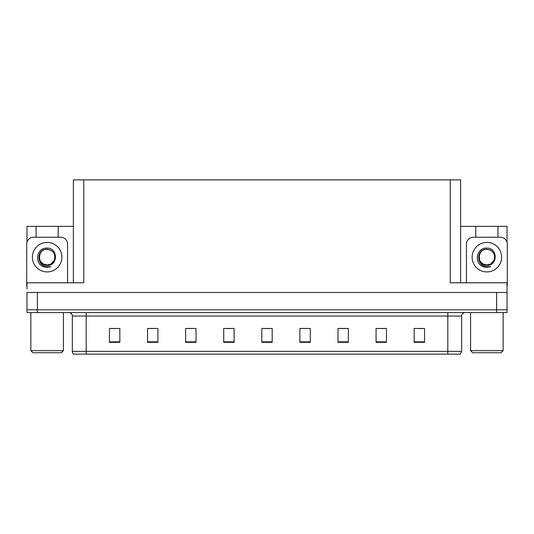 <?xml version="1.0" encoding="UTF-8"?>
<svg xmlns="http://www.w3.org/2000/svg" width="534" height="534" viewBox="0 0 534 534"><rect width="100%" height="100%" fill="white"/><g stroke="black" fill="none" stroke-linecap="round" stroke-linejoin="round"><path stroke-width="0.8" d="M73.378 282.786L73.378 179.885L450.235 179.885L450.235 282.786L507.026 282.786L507.026 292.485L26.974 292.485L26.974 309.8L37.367 309.8L26.974 309.8L26.974 312.57L37.367 312.57L37.367 309.8L496.633 309.8L37.367 309.8L37.367 292.485M26.974 289.021L26.974 282.786L83.765 282.786L83.765 179.885M36.052 237.223L36.052 226.349L26.974 226.349L26.974 242.209M37.367 312.57L507.026 312.57L507.026 309.8L496.633 309.8L507.026 309.8L507.026 289.021M497.948 237.223L497.948 226.349L507.026 226.349L507.026 242.209M450.235 179.885L460.622 179.885L460.622 282.786M460.622 226.349L475.794 226.349L475.794 237.223M58.206 237.223L58.206 226.349L73.378 226.349M36.052 226.349L58.206 226.349M497.948 226.349L475.794 226.349M461.663 351.345L460.281 354.115L447.812 354.115L447.812 351.345L461.663 351.345L461.663 316.028A3.464 3.464 0 0 1 465.127 312.57M447.812 354.115L73.719 354.115A3.464 3.464 0 0 1 72.337 351.345L72.337 316.028C72.13 313.925 70.975 312.77 68.873 312.57M424.543 342.307L424.543 328.457L414.157 328.457L414.157 342.307L424.543 342.307M386.456 342.307L386.456 328.457L376.069 328.457L376.069 342.307L386.456 342.307M348.368 342.307L348.368 328.457L337.982 328.457L337.982 342.307L348.368 342.307M310.281 342.307L310.281 328.457L299.894 328.457L299.894 342.307L310.281 342.307M119.843 342.307L119.843 328.457L109.457 328.457L109.457 342.307L119.843 342.307M157.93 342.307L157.93 328.457L147.544 328.457L147.544 342.307L157.93 342.307M196.018 342.307L196.018 328.457L185.632 328.457L185.632 342.307L196.018 342.307M234.106 342.307L234.106 328.457L223.719 328.457L223.719 342.307L234.106 342.307M272.193 342.307L272.193 328.457L261.807 328.457L261.807 342.307L272.193 342.307M81.575 354.115L75.274 354.115M341.133 328.53L346.326 328.53M379.5 328.53L384.694 328.53M417.862 328.53L423.055 328.53M226.036 328.53L231.229 328.53M187.674 328.53L192.867 328.53M149.306 328.53L154.5 328.53M110.945 328.53L116.138 328.53M302.771 328.53L307.964 328.53M264.403 328.53L269.597 328.53M40.718 261.653L43.214 263.943L47.132 264.991L51.044 263.943L54.335 260.225C55.79 254.024 53.393 250.346 47.132 249.184C35.992 248.797 36.486 266.479 47.132 266.713L50.97 266.62L47.132 267.374L43.314 266.633C33.842 263.122 36.853 247.282 47.132 248.096C58.113 247.783 58.293 265.979 47.132 265.371C36.899 265.712 36.839 248.864 47.132 249.338C37.033 248.851 37.033 265.478 47.132 264.991L51.044 263.943L54.335 260.225A7.823 7.823 0 0 0 50.089 249.919L47.132 249.338M47.132 264.991C50.47 264.864 52.873 263.275 54.335 260.225A7.823 7.823 0 0 0 50.089 249.919M26.974 285.563A6.922 6.922 0 0 0 26.7 285.557L26.7 244.145A6.922 6.922 0 0 1 33.622 237.223L60.636 237.223A6.922 6.922 0 0 1 67.558 244.145L67.558 282.786M43.354 266.646L45.143 267.18M47.132 267.374L50.663 266.74M480.46 261.653L482.956 263.943L486.868 264.991C490.212 264.864 492.615 263.275 494.077 260.225C495.532 254.024 493.136 250.346 486.868 249.184C475.734 248.797 476.228 266.479 486.868 266.713L490.713 266.62L486.868 267.374L483.056 266.633C473.585 263.122 476.595 247.282 486.868 248.096C497.855 247.783 498.035 265.979 486.868 265.371C476.642 265.712 476.582 248.864 486.868 249.338C476.775 248.851 476.775 265.478 486.868 264.991L490.786 263.943L494.077 260.225A7.823 7.823 0 0 0 489.832 249.919L486.868 249.338M466.442 282.786L466.442 244.145A6.922 6.922 0 0 1 473.364 237.223L500.378 237.223A6.922 6.922 0 0 1 507.3 244.145L507.3 285.557A6.922 6.922 0 0 0 507.026 285.563M483.096 266.646L484.885 267.18M486.868 267.374L490.406 266.74M32.934 352.734L30.852 350.658L63.406 350.658L61.323 352.734L32.934 352.734M472.677 352.734L470.594 350.658L503.148 350.658L501.066 352.734L472.677 352.734M496.633 292.485L496.633 312.57M447.812 312.57L447.812 316.028L72.337 316.028M461.663 316.028L447.812 316.028L447.812 351.345L86.188 351.345L86.188 354.115M72.337 351.345L86.188 351.345L86.188 312.57M272.193 341.827L261.807 341.827M234.106 341.827L223.719 341.827M196.018 341.827L185.632 341.827M157.93 341.827L147.544 341.827M119.843 341.827L109.457 341.827M310.281 341.827L299.894 341.827M348.368 341.827L337.982 341.827M386.456 341.827L376.069 341.827M424.543 341.827L414.157 341.827M47.132 242.416A14.752 14.752 0 0 1 61.877 257.168A14.752 14.752 0 0 1 47.132 271.919A14.752 14.752 0 0 1 32.38 257.168A14.752 14.752 0 0 1 47.132 242.416M486.868 242.416A14.752 14.752 0 0 1 501.62 257.168A14.752 14.752 0 0 1 486.868 271.919A14.752 14.752 0 0 1 472.123 257.168A14.752 14.752 0 0 1 486.868 242.416M494.077 260.225A7.823 7.823 0 0 0 489.832 249.919M63.406 312.57L63.406 350.658M30.852 312.57L30.852 350.658M503.148 312.57L503.148 350.658M470.594 312.57L470.594 350.658"/></g></svg>
